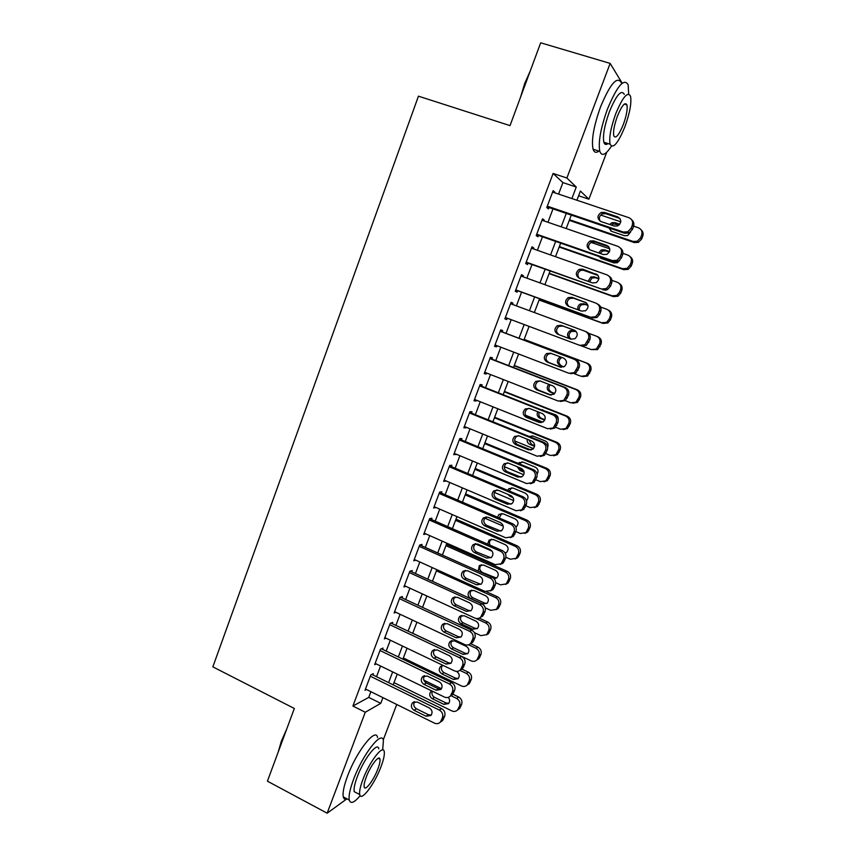 <?xml version="1.0" encoding="UTF-8"?>
<svg xmlns="http://www.w3.org/2000/svg" width="856" height="856" viewBox="0 0 856 856"><rect width="100%" height="100%" fill="white"/><g stroke="black" fill="none" stroke-linecap="round" stroke-linejoin="round"><path stroke-width="1.28" d="M606.744 152.24L588.885 199.202L580.411 191.038L576.923 200.24M578.613 195.767L588.885 199.202M396.724 704.477L383.242 739.926M372.895 674.913L373.366 673.64L370.787 674.935L365.009 690.3L366.496 689.519M382.525 649.351L383.007 648.067L380.471 649.223L374.661 664.663L376.233 663.903M392.209 623.65L392.69 622.355L390.208 623.371L384.365 638.897L386.024 638.169M401.935 597.809L402.427 596.514L399.987 597.392L394.113 612.992L395.9 612.308M411.725 571.84L412.218 570.545L409.821 571.273L403.914 586.959L405.84 586.307M421.559 545.732L422.051 544.427L419.708 545.015L413.769 560.787L415.866 560.188M431.445 519.496L431.938 518.18L429.648 518.618L423.677 534.476L425.978 533.951M441.386 493.12L441.878 491.793L439.642 492.082L433.639 508.015L435.971 507.49M451.38 466.595L451.872 465.268L449.689 465.407L443.654 481.425L445.997 480.879M461.416 439.941L461.919 438.604L459.79 438.593L453.723 454.697L456.077 454.129M471.517 413.138L472.02 411.79L469.933 411.629L463.834 427.818L465.953 427.893L466.21 427.24M481.671 386.195L482.174 384.847L480.141 384.526L474.01 400.811L476.075 401.025L476.385 400.201M491.868 359.103L492.382 357.755L490.402 357.273L484.239 373.644L486.251 374.019L486.636 373.023M502.13 331.882L502.643 330.512L500.717 329.881L494.522 346.338L496.48 346.873L496.929 345.696M512.476 304.426L512.958 303.131L511.086 302.339L504.858 318.881L506.763 319.577L507.276 318.218M522.909 276.723L523.337 275.6L521.518 274.648L515.248 291.286L517.11 292.131L517.623 290.762M533.395 248.882L533.759 247.919L531.993 246.806L525.702 263.53L527.499 264.547L528.024 263.156M543.945 220.88L544.245 220.088L542.543 218.815L536.209 235.625L537.953 236.802L538.478 235.411M558.572 194.087L562.906 182.596L553.104 173.458L352.897 706.04L368.733 697.394L370.883 691.691M376.533 676.7L380.567 666.011M386.184 651.116L390.304 640.213M395.889 625.394L400.084 614.266M405.648 599.532L409.917 588.19M415.449 573.541L419.815 561.975M425.304 547.412L429.755 535.621M435.212 521.144L439.738 509.127M445.174 494.747L449.785 482.495M455.178 468.2L459.886 455.724M465.247 441.514L470.04 428.803M475.358 414.689L480.248 401.742M485.534 387.725L490.509 374.532M495.763 360.611L500.824 347.183M506.046 333.359L511.193 319.684M516.403 305.881L521.561 292.196M526.857 278.157L531.983 264.579M537.375 250.284L542.458 236.802M547.947 222.26L552.987 208.885M554.549 192.739L554.784 192.108L553.137 190.674L546.77 207.569L548.461 208.918L548.985 207.516M346.926 798.808L327.163 813.2L267.425 781.175L294.336 708.479L212.844 666.856L418.445 96.172L510.026 125.618L540.671 42.8L610.146 63.398L622.045 82.978M327.163 813.2L365.266 712.245L380.76 703.365L382.921 697.64M352.897 706.04L365.266 712.245M553.104 173.458L566.886 178.016L610.146 63.398M571.894 198.56L576.259 187.036L566.886 178.016M388.613 682.617L392.669 671.896M398.329 656.959L402.47 646.023M408.098 631.161L412.314 620.001M417.91 605.224L422.222 593.85M427.786 579.159L432.173 567.56M437.705 552.955L442.178 541.131M447.677 526.611L452.246 514.563M457.703 500.129L462.358 487.845M467.783 473.507L472.523 460.999M477.916 446.746L482.741 434.003M488.102 419.847L493.024 406.857M498.342 392.797L503.36 379.572M508.646 365.598L513.739 352.137M518.993 338.259L524.182 324.552M529.425 310.707L534.625 296.979M539.965 282.897L545.122 269.266M550.547 254.938L555.662 241.413M561.194 226.819L566.276 213.401M571.284 215.102L566.191 228.541M560.648 243.147L555.512 256.693M550.076 271.042L544.898 284.684M539.558 298.776L534.347 312.526M529.083 326.382L523.883 340.11M518.618 353.999L513.504 367.481M508.197 381.466L503.178 394.712M497.839 408.783L492.917 421.783M487.535 435.961L482.698 448.726M477.295 462.989L472.544 475.519M467.098 489.867L462.433 502.162M456.954 516.607L452.385 528.676M446.875 543.207L442.381 555.041M436.838 569.668L432.44 581.278M426.855 595.99L422.543 607.375M416.936 622.173L412.699 633.333M407.06 648.217L402.909 659.163M397.238 674.121L393.161 684.843M562.906 182.596L576.259 187.036M368.733 697.394L380.76 703.365M552.837 191.455L554.784 192.108M542.308 219.425L544.245 220.088M531.833 247.234L533.759 247.919M521.422 274.904L523.337 275.6M511.053 302.425L512.958 303.131M504.869 318.86L506.763 319.577M494.597 346.145L496.48 346.873M484.378 373.291L486.251 374.019M474.213 400.287L476.075 401.025M464.102 427.133L465.953 427.893M454.044 453.841L455.884 454.622M444.039 480.419L445.869 481.2M434.088 506.848L435.907 507.64M552.602 192.076L628.86 217.681C632.135 219.179 633.269 221.725 632.263 225.321L631.161 228.199L627.737 231.794L623.339 232.03L547.305 206.168M547.038 206.852L624.602 233.249L623.339 232.03M617.775 216.878C621.788 219.703 621.745 222.71 617.668 225.888L614.266 226.038L600.933 221.511C596.91 218.59 597.017 215.573 601.233 212.459L604.422 212.384L617.775 216.878L620.108 218.687M600.142 221.148C598.612 218.013 599.446 215.562 602.635 213.797L605.791 213.711L619.081 218.184M631.717 219.853C633.772 221.64 634.36 223.887 633.483 226.594L632.391 229.451L628.978 233.025L624.602 233.249M569.293 220.356L634.253 242.558L638.437 242.355L641.7 238.942L642.76 236.224C643.594 233.656 643.038 231.516 641.091 229.815M633.633 226.166L638.373 227.76C641.508 229.194 642.599 231.634 641.647 235.068L640.588 237.808L637.303 241.232L633.098 241.446L569.529 219.725M600.73 215.059L620.782 221.822M619.22 224.861L613.206 223.919L611.43 225.075M610.039 228.295L610.842 230.981M619.765 224.251L614.983 222.635L611.933 222.699L609.654 224.465M608.798 227.867L611.644 231.345L624.409 235.7L627.662 235.571L630.605 231.987M520.48 97.381L524.642 83.599L530.132 71.273M528.516 75.649L522.428 92.095M628.678 94.096L628.165 84.819C624.099 77.736 617.208 85.793 607.493 109.001C600.623 128.314 598.066 142.428 599.821 151.362C601.811 156.659 605.673 154.947 611.398 146.237M621.381 82.775C617.187 75.66 610.242 83.695 600.548 106.861C593.711 126.132 591.218 140.245 593.069 149.201C594.171 152.539 596.129 153.171 598.975 151.095M608.028 143.573C606.005 145.081 604.614 144.643 603.865 142.246C602.603 135.772 604.454 125.597 609.397 111.719C616.363 95.048 621.328 89.259 624.27 94.342M624.302 104.09L626.934 104.903C625.083 101.639 621.916 105.384 617.433 116.127C614.223 125.072 613.014 131.631 613.773 135.826C615.667 139.057 618.835 135.334 623.264 124.666C626.474 115.774 627.694 109.194 626.934 104.903M624.827 126.934C629.802 113.174 631.707 102.934 630.53 96.236C627.662 91.175 622.74 96.996 615.764 113.698C610.799 127.587 608.905 137.763 610.093 144.225C613.046 149.233 617.957 143.466 624.827 126.934M604.871 144.043L605.631 142.813M278.211 752.05L281.356 741.178L286.696 729.119M284.781 734.288L279.43 748.743M382.675 749.92L383.424 740.547C382.001 729.868 362.805 754.222 353.592 779.292C349.965 789.082 348.52 795.994 349.259 800.039C350.564 804.233 354.202 802.789 360.183 795.695M377.55 737.572C376.03 726.862 356.695 751.087 347.525 776.125C343.909 785.894 342.496 792.817 343.277 796.883C343.834 799.108 345.139 799.793 347.194 798.948M356.963 793.105L354.202 791.65C353.667 788.729 354.705 783.743 357.316 776.692C363.896 758.769 377.731 741.125 378.791 748.829M381.016 766.676C383.67 759.593 384.74 754.575 384.226 751.6C383.231 743.918 369.482 761.647 362.88 779.591C360.258 786.653 359.199 791.64 359.702 794.55C360.9 802.286 374.671 783.957 381.016 766.676M366.208 777.227C364.517 781.774 363.832 784.995 364.164 786.878C364.902 791.854 373.772 780.116 377.892 768.902C379.593 764.344 380.289 761.112 379.957 759.197C379.294 754.243 370.434 765.735 366.208 777.227M542.009 220.217L617.829 246.325C621.092 247.844 622.216 250.391 621.221 253.975L620.119 256.832L616.983 260.267L612.34 260.588L536.733 234.234M536.541 234.737L613.677 261.647L612.34 260.588M606.818 245.437C610.735 248.165 610.767 251.129 606.925 254.328L603.32 254.542L590.062 249.931C586.135 247.117 586.157 244.142 590.148 240.996L593.54 240.857L606.818 245.437L608.862 246.881M589.624 249.749C587.772 246.678 588.425 244.142 591.603 242.162L594.973 242.023L608.177 246.582M620.322 248.037C622.687 249.792 623.425 252.135 622.505 255.067L621.413 257.913L618.289 261.326L613.677 261.647M531.469 248.197L606.872 274.819C610.103 276.349 611.227 278.895 610.242 282.459L609.151 285.305L606.273 288.59L601.415 288.996L526.226 262.139M526.098 262.471L601.415 288.996M595.915 273.845C599.746 276.477 599.853 279.409 596.215 282.619L592.448 282.897L579.255 278.2C575.414 275.482 575.371 272.54 579.138 269.383L582.711 269.169L597.616 274.926M579.202 278.179C577.008 275.183 577.49 272.583 580.657 270.378L584.199 270.164L597.338 274.819M608.916 276.081C611.644 277.772 612.532 280.201 611.58 283.39L610.499 286.214L607.632 289.478L602.806 289.884M520.994 276.039L595.969 303.142C599.189 304.693 600.302 307.25 599.318 310.792L598.226 313.617L595.583 316.752L590.544 317.244L515.772 289.895M515.708 290.056L590.544 317.244M585.076 302.093C588.832 304.65 588.982 307.539 585.547 310.749L581.62 311.103L568.512 306.32C564.746 303.677 564.639 300.766 568.213 297.61L571.947 297.332L586.264 302.735M568.93 306.469C566.34 303.58 566.619 300.905 569.786 298.434L573.499 298.166L586.392 302.842M597.509 303.987C600.623 305.571 601.693 308.085 600.719 311.552L599.639 314.366L597.007 317.48L591.988 317.972M510.572 303.72L585.13 331.315C588.329 332.888 589.442 335.445 588.457 338.976L584.937 344.775L579.726 345.343L505.382 317.501M574.301 330.191C577.971 332.684 578.175 335.531 574.922 338.73L570.856 339.147L557.823 334.279C554.132 331.7 553.982 328.832 557.363 325.676L561.236 325.344L574.622 330.32M559.246 334.814C555.769 332.192 555.683 329.367 559 326.339L562.841 326.008L574.986 330.512M585.654 331.54L586.606 331.946C589.795 333.519 590.897 336.055 589.923 339.565L586.413 345.332L581.235 345.899L579.726 345.343M559.171 247.042L623.789 269.661L628.208 269.362L631.193 266.098L632.242 263.391C633.119 260.609 632.423 258.384 630.177 256.693M622.9 253.387L627.822 255.088C630.947 256.543 632.028 258.972 631.075 262.396L630.016 265.114L627.02 268.399L622.569 268.698L559.353 246.582M591.122 242.398L609.761 248.839M609.279 252.049L605.866 250.872L602.635 251.001L600.131 253.44M599.949 256.854L600.773 258.277M609.515 251.525L604.561 249.802L601.308 249.941L598.601 252.905M598.9 256.49L601.233 258.469L613.934 262.899L617.379 262.706L619.733 260.342M549.103 273.599L613.378 296.615L618 296.23L620.739 293.116L621.788 290.419C622.687 287.402 621.852 285.08 619.263 283.454M611.944 280.361L617.326 282.266C620.429 283.743 621.51 286.171 620.557 289.574L619.509 292.292L616.759 295.416L612.104 295.802L549.22 273.289M582.444 269.918L598.055 275.45M598.868 278.917L595.551 277.74L592.149 277.933L589.442 281.827M598.922 278.51L594.192 276.83L590.768 277.023L588.029 281.324M604.817 290.216L606.829 289.842M539.087 300.007L603.02 323.429L607.824 322.958L610.349 319.994L611.387 317.309C612.318 314.024 611.302 311.616 608.338 310.097M600.666 307.047L606.893 309.305C609.975 310.792 611.045 313.232 610.103 316.624L609.055 319.32L606.519 322.305L601.693 322.765L539.141 299.868M587.965 305.453L585.29 304.479L581.727 304.725C579.608 306.041 578.838 307.903 579.416 310.289M587.901 305.185L583.867 303.72L580.293 303.976C578.078 305.378 577.329 307.315 578.046 309.797M588.693 333.305L596.504 336.205C599.575 337.703 600.634 340.142 599.703 343.524L596.322 349.055L591.336 349.59L582.134 346.156M576.142 331.465L571.391 331.379C568.341 334.011 568.277 336.633 571.187 339.254M597.017 336.419L597.852 336.783C600.912 338.281 601.971 340.709 601.03 344.059L597.67 349.558L591.336 349.59M576.056 331.368L573.606 330.47L569.903 330.769C566.811 333.476 566.779 336.14 569.807 338.751M500.204 331.251L574.344 359.338C577.522 360.932 578.635 363.479 577.661 366.999L574.322 372.649L568.973 373.291L495.036 344.968M570.545 373.676L575.853 373.034L579.18 367.427C580.143 363.928 579.052 361.393 575.885 359.809L500.236 331.154M563.58 358.129C567.175 360.569 567.432 363.383 564.329 366.571L560.156 367.042L547.187 362.088C543.571 359.574 543.367 356.738 546.599 353.582L550.59 353.196L563.58 358.129M561.397 367.32L548.878 362.537C545.272 360.044 545.079 357.22 548.279 354.084L551.243 353.453M524.129 339.468L586.178 362.955C589.228 364.474 590.287 366.924 589.356 370.274L586.146 375.666L581.031 376.276L574.419 373.751M524.161 339.383L587.58 363.383C590.619 364.902 591.667 367.331 590.736 370.669L587.558 376.03L582.465 376.629M561.932 357.508L561.119 357.894C558.037 360.89 558.23 363.586 561.686 365.972L563.911 366.817M560.562 356.984L559.578 357.434C556.486 360.451 556.668 363.158 560.145 365.555L563.708 366.914M489.889 358.643L563.623 387.201C566.79 388.817 567.881 391.374 566.918 394.873L563.74 400.373L558.283 401.079L484.753 372.285M560.391 401.464L565.335 400.608L568.491 395.13C569.454 391.652 568.363 389.116 565.217 387.511L489.985 358.375M552.912 385.917C556.443 388.303 556.742 391.085 553.789 394.263L549.509 394.776L536.616 389.737C533.063 387.286 532.828 384.483 535.899 381.337L539.997 380.909L552.912 385.917M551.307 395.087L538.36 390.036C534.829 387.586 534.583 384.804 537.643 381.68L540.104 380.952M479.628 385.885L552.955 414.914C556.1 416.54 557.192 419.108 556.229 422.586L553.211 427.957L547.647 428.717L474.524 399.452M550.376 429.091L554.859 428.021L557.866 422.693C558.829 419.226 557.738 416.679 554.613 415.064L479.788 385.457M542.308 413.555C545.775 415.898 546.107 418.648 543.282 421.805L538.927 422.372L526.098 417.247C522.609 414.839 522.331 412.068 525.274 408.943L529.457 408.462L542.308 413.555M541.195 422.65L527.895 417.386C524.428 414.989 524.15 412.239 527.071 409.125L529.158 408.355M469.43 412.977L542.351 442.477C545.475 444.125 546.567 446.682 545.604 450.149L542.715 455.392L537.065 456.205L464.348 426.481M540.371 456.505L544.427 455.306L547.294 450.096C548.247 446.65 547.166 444.104 544.052 442.466L469.655 412.378M531.758 441.043C535.171 443.344 535.524 446.072 532.828 449.207L528.398 449.807L515.644 444.606C512.209 442.242 511.899 439.502 514.713 436.389L518.982 435.865L531.758 441.043M531.116 450.021L517.495 444.585C514.082 442.231 513.771 439.502 516.564 436.41L518.308 435.651M459.276 439.93L531.801 469.891C534.904 471.56 535.984 474.117 535.032 477.573L532.272 482.688L526.547 483.544L454.226 453.359M530.367 483.726L534.037 482.442L536.787 477.359C537.729 473.924 536.659 471.378 533.566 469.719L459.565 439.171M521.261 468.382C524.621 470.65 525.006 473.347 522.417 476.46L517.923 477.102L505.243 471.817C501.873 469.495 501.53 466.777 504.216 463.685L508.56 463.128L521.261 468.382M521.047 477.209L507.148 471.635C503.788 469.323 503.456 466.627 506.131 463.545L507.533 462.839M449.186 466.745L521.304 497.154C524.396 498.845 525.477 501.402 524.525 504.837L521.871 509.844L516.082 510.732L444.157 480.098M520.362 510.775L523.69 509.448L526.333 504.473C527.275 501.06 526.205 498.513 523.123 496.833L449.528 465.814M510.829 495.581C514.135 497.818 514.542 500.482 512.059 503.585L507.501 504.248L494.896 498.888C491.579 496.587 491.205 493.901 493.794 490.83L498.203 490.242L510.829 495.581M511 504.238L496.855 498.556C493.548 496.266 493.184 493.602 495.763 490.542L496.865 489.91M514.178 365.705L575.895 389.566C578.934 391.117 579.983 393.557 579.052 396.895L576.013 402.149L570.781 402.823L564.949 400.544M514.274 365.459L577.351 389.855C580.379 391.385 581.427 393.814 580.496 397.141L577.479 402.363L572.76 403.197M550.173 384.858C548.043 387.875 548.525 390.336 551.596 392.251L554.688 393.45M548.814 384.323C546.406 387.372 546.802 389.919 550.012 391.984L554.442 393.707M504.28 391.802L565.677 416.048C568.694 417.61 569.743 420.05 568.812 423.378L565.923 428.503L560.584 429.231L555.683 427.272M542.779 422.126L525.563 415.256M504.43 391.406L567.186 416.177C570.192 417.728 571.23 420.157 570.31 423.474L567.432 428.567L563.162 429.594M542.811 409.757L541.773 409.981M539.216 412.335C538.306 415.042 539.087 417.065 541.559 418.391L544.898 419.718M558.208 419.675C558.433 417.375 557.513 415.727 555.458 414.743L540.874 409.628M537.782 411.757C536.552 414.614 537.258 416.786 539.922 418.274L544.684 420.168M494.436 417.771L555.501 442.381C558.508 443.964 559.546 446.404 558.626 449.721L555.865 454.729L550.44 455.499L545.861 453.637M533.481 448.598L514.681 440.947M494.64 417.225L557.063 442.37C560.049 443.943 561.087 446.372 560.177 449.668L557.427 454.654L553.565 455.799M532.4 435.854L530.292 436.902M528.848 439.866L531.576 444.403L534.658 445.655M547.658 447.26C548.664 444.489 547.894 442.413 545.347 441.011L533.095 436.068L529.168 436.442M527.243 439.214C526.879 441.621 527.756 443.355 529.885 444.425L534.583 446.329M484.635 443.601L545.39 468.585C548.375 470.179 549.413 472.63 548.493 475.925L545.85 480.815L540.35 481.639L535.856 479.767M523.744 474.738L504.334 466.68M484.903 442.905L547.005 468.435C549.969 470.019 551.007 472.448 550.098 475.733L547.455 480.601L543.977 481.821M522.064 461.844L519.485 463.909M519.121 467.494L521.646 470.276L523.893 471.207M537.097 474.171C538.756 471.228 538.157 468.895 535.278 467.151L523.091 462.133L518.18 463.374M517.174 466.691L519.902 470.436L524.118 472.191M474.887 469.313L535.321 494.65C538.296 496.266 539.323 498.716 538.413 502.001L535.867 506.784L530.303 507.64L525.841 505.746M513.675 500.589L494.361 492.414M475.208 468.467L536.99 494.351C539.943 495.956 540.971 498.395 540.061 501.659L537.536 506.42L534.379 507.683M511.813 487.738L509.138 490.937M526.515 500.749C528.826 497.785 528.409 495.25 525.274 493.152L513.14 488.059L508.913 488.615L507.619 490.295M507.769 494.286L509.973 496.32L513.108 497.646M439.139 493.409L510.872 524.279C513.942 525.98 515.012 528.548 514.071 531.961L511.524 536.862L505.671 537.782L434.142 506.699M510.358 537.654L513.397 536.305L515.933 531.437C516.864 528.034 515.804 525.488 512.744 523.797L439.545 492.328M500.45 522.62C503.703 524.835 504.13 527.478 501.744 530.549L497.143 531.244L484.603 525.809C481.34 523.54 480.944 520.876 483.437 517.827L487.888 517.206L500.45 522.62M500.963 531.095L486.615 525.317C483.362 523.07 482.977 520.416 485.448 517.377L486.283 516.853M465.193 494.886L525.306 520.587C528.259 522.214 529.286 524.664 528.377 527.938L525.937 532.614L520.32 533.502L515.879 531.587M503.221 526.119L484.731 518.137M465.568 493.891L527.018 520.148C529.96 521.764 530.988 524.204 530.078 527.457L527.649 532.111L524.782 533.395M501.659 513.504L499.262 517.998M515.89 527.061L516.553 526.601C518.843 523.658 518.426 521.133 515.312 519.014L503.253 513.846L498.962 514.445L497.422 517.206M429.156 519.945L500.482 551.243C503.553 552.976 504.612 555.533 503.67 558.936L501.209 563.73L495.314 564.682L424.18 533.149M500.353 564.382L503.146 563.034L505.586 558.262C506.517 554.881 505.468 552.334 502.419 550.611L429.626 518.693M490.124 549.52C493.334 551.713 493.784 554.335 491.472 557.384L486.839 558.101L474.363 552.58C471.142 550.344 470.736 547.701 473.133 544.673L477.637 544.031L490.124 549.52M490.937 557.802L476.428 551.949C473.229 549.712 472.822 547.091 475.208 544.074L475.797 543.656M455.553 520.33L515.344 546.385C518.287 548.033 519.303 550.483 518.404 553.736L516.04 558.326L510.379 559.236L505.875 557.256M492.136 551.211L475.123 543.721M455.981 519.185L517.11 545.807C520.031 547.444 521.047 549.884 520.159 553.115L517.805 557.673L515.173 558.968M504.847 552.602L506.142 552.687M491.579 539.162L490.97 539.59C489.354 541.185 489.044 543.057 490.049 545.197M505.179 553.126L506.699 552.27C508.903 549.349 508.475 546.845 505.404 544.748L493.398 539.515L489.076 540.125L487.599 544.116M419.215 546.331L490.156 578.078C493.206 579.822 494.265 582.38 493.334 585.772L490.959 590.469L485.02 591.432L414.272 559.471M490.349 590.961L492.938 589.613L495.303 584.948C496.223 581.577 495.175 579.02 492.147 577.297L419.857 544.972M479.863 576.281C483.019 578.453 483.49 581.053 481.265 584.081L476.589 584.808L464.187 579.223C461.01 576.998 460.582 574.376 462.893 571.369L467.44 570.717L479.863 576.281M480.933 584.359L466.306 578.431C463.15 576.227 462.721 573.627 465.022 570.631L465.397 570.331M445.944 545.647L505.436 572.054C508.357 573.713 509.374 576.163 508.475 579.405L506.196 583.899L500.493 584.841L495.688 582.679M446.436 544.363L507.244 571.337C510.155 572.985 511.171 575.425 510.272 578.645L508.004 583.118L505.575 584.402M481.596 564.692L481.19 565.003C478.975 567.87 479.381 570.363 482.42 572.471L496.534 578.1M494.254 578.891L496.887 577.811C499.027 574.911 498.577 572.429 495.538 570.353L483.608 565.046L479.242 565.677L478.311 571.102M409.329 572.578L479.895 604.764C482.923 606.519 483.972 609.087 483.041 612.457L480.751 617.069C478.996 618.631 477.006 618.952 474.78 618.053L404.406 585.654M480.366 617.401L482.784 616.063L485.063 611.484C485.983 608.124 484.945 605.577 481.928 603.833L410.206 571.155M469.644 602.892C472.758 605.053 473.24 607.632 471.089 610.638L466.392 611.387L454.055 605.716C450.93 603.512 450.481 600.912 452.717 597.927L457.286 597.253L469.644 602.892M470.939 610.767L468.5 610.414L456.227 604.785C453.113 602.592 452.664 600.013 454.889 597.039L455.082 596.878M436.4 570.834L495.57 597.584C498.481 599.264 499.487 601.715 498.599 604.946L496.394 609.354L490.659 610.307L485.256 607.835M486.743 591.903L497.432 596.739C500.332 598.398 501.338 600.837 500.45 604.047L498.256 608.434L495.988 609.707M471.688 590.094L471.453 590.287C469.313 593.133 469.741 595.605 472.737 597.691L484.528 603.063L486.936 603.384M485.737 595.819L473.86 590.447L469.463 591.1C467.312 593.957 467.74 596.439 470.747 598.547L482.602 603.951L487.118 603.223C489.183 600.345 488.723 597.884 485.737 595.819M399.495 598.686L469.677 631.3C472.694 633.076 473.732 635.644 472.812 639.004L470.586 643.519C468.842 645.124 466.841 645.456 464.594 644.525L394.605 611.698M470.393 643.712L472.673 642.375L474.887 637.88C475.808 634.542 474.759 631.985 471.763 630.219L400.576 597.178M459.49 629.374C462.561 631.514 463.053 634.071 460.977 637.046L456.248 637.806L443.986 632.07C440.894 629.877 440.433 627.298 442.595 624.334L447.196 623.65L459.49 629.374M460.977 637.046L458.409 636.693L446.201 630.99C443.13 628.818 442.67 626.25 444.82 623.307L444.853 623.275M475.797 618.407L485.759 622.997C488.658 624.687 489.664 627.138 488.776 630.348L486.636 634.681L480.879 635.644L474.406 632.648M479.21 618.107L487.674 622.002C490.552 623.692 491.558 626.132 490.67 629.321L488.541 633.622L486.411 634.895M461.855 615.368L461.78 615.443C459.704 618.267 460.154 620.718 463.107 622.793L474.834 628.229L477.37 628.55M475.968 621.167L464.166 615.721L459.736 616.384C457.66 619.23 458.099 621.691 461.074 623.778L472.865 629.246L477.402 628.507C479.403 625.65 478.921 623.211 475.968 621.167M389.715 624.666L459.512 657.708C462.508 659.495 463.545 662.062 462.636 665.412L460.475 669.841C458.73 671.468 456.73 671.81 454.461 670.858L384.847 637.602M460.442 669.874L462.615 668.547L464.755 664.138C465.675 660.811 464.637 658.264 461.662 656.477L390.967 623.061M449.379 655.707C452.417 657.836 452.92 660.372 450.909 663.325L446.158 664.096L433.96 658.285C430.91 656.103 430.44 653.545 432.537 650.603L437.159 649.907L449.379 655.707M451.048 663.186L448.373 662.844L436.228 657.055C433.254 654.968 432.74 652.454 434.709 649.533M468.564 644.782L476 648.27C478.879 649.982 479.874 652.433 478.996 655.632L476.92 659.88C475.251 661.442 473.325 661.763 471.142 660.864L412.731 633.247M470.468 643.637L477.958 647.147C480.826 648.848 481.821 651.288 480.944 654.466L478.879 658.692L476.856 659.955M452.096 640.523C450.16 643.327 450.63 645.745 453.52 647.767L465.193 653.267L467.815 653.577M466.263 646.376L454.515 640.866L450.063 641.54C448.052 644.365 448.512 646.815 451.433 648.88L463.171 654.423L467.729 653.674C469.666 650.838 469.184 648.409 466.263 646.376M379.989 650.507L449.411 683.965C452.385 685.774 453.423 688.342 452.503 691.669L450.417 696.035C448.672 697.683 446.661 698.025 444.382 697.041L375.142 663.379M450.673 695.864L452.599 694.591L454.686 690.257C455.595 686.951 454.568 684.393 451.604 682.596L381.391 648.805M439.331 681.9C442.327 684.019 442.852 686.544 440.894 689.476L436.121 690.246L423.988 684.361C420.981 682.2 420.499 679.653 422.532 676.732L427.176 676.026L439.331 681.9M441.14 689.187L438.39 688.845L426.309 682.992C423.431 680.991 422.875 678.541 424.64 675.652M370.306 676.219L439.353 710.084C442.317 711.914 443.344 714.482 442.434 717.799L440.401 722.079C438.668 723.759 436.656 724.101 434.356 723.095L365.491 689.016M440.947 721.694L442.638 720.495L444.671 716.237C445.569 712.952 444.553 710.394 441.6 708.575L371.846 674.41M429.338 707.955C432.291 710.063 432.826 712.567 430.921 715.477L426.149 716.258L414.079 710.298C411.105 708.147 410.602 705.622 412.581 702.723L417.247 702.006L429.338 707.955M431.264 715.06L428.449 714.717L416.444 708.789C413.662 706.874 413.063 704.488 414.636 701.631M459.886 670.366L466.295 673.415C469.152 675.138 470.147 677.599 469.27 680.788L467.258 684.961C465.589 686.544 463.652 686.876 461.459 685.945L403.347 657.997M435.233 656.424L449.475 663.197M461.78 669.06L468.296 672.163C471.153 673.875 472.138 676.315 471.26 679.482L469.259 683.634L467.408 684.853M442.413 665.54C440.669 668.322 441.193 670.676 443.975 672.613L455.595 678.177L458.302 678.487M443.194 665.476L440.444 666.567C438.497 669.371 438.957 671.8 441.857 673.865L453.52 679.461L458.099 678.712C459.982 675.898 459.479 673.479 456.601 671.468L456.43 671.382M450.941 695.682L456.633 698.442C459.479 700.176 460.464 702.637 459.597 705.804L457.628 709.913C455.97 711.518 454.033 711.85 451.818 710.897L394.006 682.628M423.859 680.178L441.471 688.716M452.899 694.248L458.688 697.052C461.523 698.785 462.508 701.225 461.63 704.381L459.683 708.458L458.056 709.603M432.312 691.177C431.392 693.777 432.12 695.832 434.484 697.34L446.04 702.969L448.812 703.279M431.67 690.867L430.878 691.477C428.984 694.248 429.455 696.666 432.323 698.71L443.932 704.381L448.523 703.621C450.063 701.588 449.989 699.502 448.287 697.373M633.483 226.594L632.263 225.321M632.391 229.451L631.161 228.199M604.422 212.384L605.791 213.711M633.098 241.446L634.253 242.558M640.588 237.808L641.7 238.942M641.647 235.068L642.76 236.224M616.234 223.855L614.983 222.635M622.505 255.067L621.221 253.975M621.413 257.913L620.119 256.832M593.54 240.857L594.973 242.023M611.58 283.39L610.242 282.459M610.499 286.214L609.151 285.305M582.711 269.169L584.199 270.164M600.719 311.552L599.318 310.792M599.639 314.366L598.226 313.617M571.947 297.332L573.499 298.166M589.923 339.565L588.457 338.976M588.842 342.357L587.377 341.779M561.236 325.344L562.841 326.008M622.569 268.698L623.789 269.661M630.016 265.114L631.193 266.098M631.075 262.396L632.242 263.391M605.866 250.872L604.561 249.802M612.104 295.802L613.378 296.615M619.509 292.292L620.739 293.116M620.557 289.574L621.788 290.419M595.551 277.74L594.192 276.83M601.693 322.765L603.02 323.429M609.055 319.32L610.349 319.994M610.103 316.624L611.387 317.309M585.29 304.479L583.867 303.72M598.665 346.199L600.003 346.723M599.703 343.524L601.03 344.059M575.082 331.069L573.606 330.47M575.885 359.809L574.344 359.338M579.18 367.427L577.661 366.999M578.11 370.199L576.58 369.792M560.156 367.042L561.097 367.288M547.187 362.088L548.878 362.537M586.178 362.955L587.58 363.383M588.318 372.949L589.709 373.323M589.356 370.274L590.736 370.669M561.686 365.972L560.145 365.555M565.217 387.511L563.623 387.201M568.491 395.13L566.918 394.873M567.432 397.89L565.848 397.644M549.509 394.776L551.178 395.044M536.616 389.737L538.36 390.036M554.613 415.064L552.955 414.914M557.866 422.693L556.229 422.586M556.807 425.432L555.17 425.346M538.927 422.372L540.65 422.468M526.098 417.247L527.895 417.386M544.052 442.466L542.351 442.477M547.294 450.096L545.604 450.149M546.246 452.835L544.544 452.899M528.398 449.807L530.174 449.753M515.644 444.606L517.495 444.585M533.566 469.719L531.801 469.891M536.787 477.359L535.032 477.573M535.738 480.077L533.984 480.302M517.923 477.102L519.763 476.888M505.243 471.817L507.148 471.635M523.123 496.833L521.304 497.154M526.333 504.473L524.525 504.837M525.284 507.18L523.476 507.565M507.501 504.248L509.395 503.884M494.896 498.888L496.855 498.556M575.895 389.566L577.351 389.855M578.035 399.549L579.48 399.773M579.052 396.895L580.496 397.141M551.596 392.251L550.012 391.984M565.677 416.048L567.186 416.177M567.796 426.021L569.293 426.095M568.812 423.378L570.31 423.474M541.559 418.391L539.922 418.274M555.501 442.381L557.063 442.37M557.609 452.343L559.161 452.278M558.626 449.721L560.177 449.668M531.576 444.403L529.885 444.425M545.39 468.585L547.005 468.435M547.487 478.536L549.092 478.333M548.493 475.925L550.098 475.733M521.646 470.276L519.902 470.436M535.321 494.65L536.99 494.351M537.408 504.601L539.066 504.248M538.413 502.001L540.061 501.659M511.663 496.041L509.973 496.32M512.744 523.797L510.872 524.279M515.933 531.437L514.071 531.961M514.895 534.133L513.022 534.668M497.143 531.244L499.091 530.731M484.603 525.809L486.615 525.317M525.306 520.587L527.018 520.148M527.382 530.517L529.083 530.025M528.377 527.938L530.078 527.457M502.419 550.611L500.482 551.243M505.586 558.262L503.67 558.936M504.559 560.937L502.633 561.632M486.839 558.101L488.84 557.438M474.363 552.58L476.428 551.949M515.344 546.385L517.11 545.807M517.409 556.304L519.164 555.672M518.404 553.736L520.159 553.115M492.147 577.297L490.156 578.078M495.303 584.948L493.334 585.772M494.276 587.601L492.296 588.447M476.589 584.808L478.643 583.995M464.187 579.223L466.306 578.431M505.436 572.054L507.244 571.337M507.49 581.962L509.288 581.192M508.475 579.405L510.272 578.645M494.276 577.768L493.452 578.1M482.42 572.471L481.832 572.685M481.928 603.833L479.895 604.764M485.063 611.484L483.041 612.457M484.047 614.127L482.014 615.122M466.392 611.387L468.5 610.414M454.055 605.716L456.227 604.785M495.57 597.584L497.432 596.739M497.614 607.493L499.465 606.583M498.599 604.946L500.45 604.047M484.528 603.063L482.602 603.951M472.737 597.691L470.747 598.547M471.763 630.219L469.677 631.3M474.887 637.88L472.812 639.004M473.871 640.513L471.784 641.658M456.248 637.806L458.409 636.693M443.986 632.07L446.201 630.99M485.759 622.997L487.674 622.002M487.792 632.884L489.696 631.846M488.776 630.348L490.67 629.321M474.834 628.229L472.865 629.246M463.107 622.793L461.074 623.778M461.662 656.477L459.512 657.708M464.755 664.138L462.636 665.412M463.749 666.76L461.619 668.044M446.158 664.096L448.373 662.844M433.96 658.285L436.228 657.055M476 648.27L477.958 647.147M478.023 658.157L479.97 656.98M478.996 655.632L480.944 654.466M465.193 653.267L463.171 654.423M453.52 647.767L451.433 648.88M451.604 682.596L449.411 683.965M454.686 690.257L452.503 691.669M453.68 692.868L451.497 694.291M436.121 690.246L438.39 688.845M423.988 684.361L426.309 682.992M441.6 708.575L439.353 710.084M444.671 716.237L442.434 717.799M443.665 718.837L441.429 720.41M426.149 716.258L428.449 714.717M414.079 710.298L416.444 708.789M466.295 673.415L468.296 672.163M468.296 683.291L470.297 681.986M469.27 680.788L471.26 679.482M455.595 678.177L453.52 679.461M443.975 672.613L441.857 673.865M456.633 698.442L458.688 697.052M458.623 708.297L460.678 706.863M459.597 705.804L461.63 704.381M446.04 702.969L443.932 704.381M434.484 697.34L432.323 698.71M628.978 233.025L627.737 231.794M601.233 212.459L602.635 213.797M637.303 241.232L638.437 242.355M613.206 223.919L611.933 222.699M603.865 142.246L610.093 144.225M599.821 151.362L593.069 149.201M378.202 758.298L379.957 759.197M354.202 791.65L359.702 794.55M349.259 800.039L343.277 796.883M618.289 261.326L616.983 260.267M590.148 240.996L591.603 242.162M607.632 289.478L606.273 288.59M579.138 269.383L580.657 270.378M597.007 317.48L595.583 316.752M568.213 297.61L569.786 298.434M586.413 345.332L584.937 344.775M557.363 325.676L559 326.339M627.02 268.399L628.208 269.362M602.635 251.001L601.308 249.941M616.759 295.416L618 296.23M592.149 277.933L590.768 277.023M606.519 322.305L607.824 322.958M581.727 304.725L580.293 303.976M596.322 349.055L597.67 349.558M571.391 331.379L569.903 330.769M575.853 373.034L574.322 372.649M546.599 353.582L548.279 354.084M586.146 375.666L587.558 376.03M561.119 357.894L559.578 357.434M565.335 400.608L563.74 400.373M535.899 381.337L537.643 381.68M554.859 428.021L553.211 427.957M525.274 408.943L527.071 409.125M544.427 455.306L542.715 455.392M514.713 436.389L516.564 436.41M534.037 482.442L532.272 482.688M504.216 463.685L506.131 463.545M523.69 509.448L521.871 509.844M493.794 490.83L495.763 490.542M576.013 402.149L577.479 402.363M565.923 428.503L567.432 428.567M555.865 454.729L557.427 454.654M530.688 436.581L529.479 436.571M545.85 480.815L547.455 480.601M520.673 462.54L518.929 462.657M535.867 506.784L537.536 506.42M510.711 488.359L508.913 488.615M513.397 536.305L511.524 536.862M483.437 517.827L485.448 517.377M525.937 532.614L527.649 532.111M500.814 514.039L498.962 514.445M503.146 563.034L501.209 563.73M473.133 544.673L475.208 544.074M516.04 558.326L517.805 557.673M490.97 539.59L489.076 540.125M492.938 589.613L490.959 590.469M462.893 571.369L465.022 570.631M506.196 583.899L508.004 583.118M481.19 565.003L479.242 565.677M482.784 616.063L480.751 617.069M452.717 597.927L454.889 597.039M496.394 609.354L498.256 608.434M471.453 590.287L469.463 591.1M472.673 642.375L470.586 643.519M442.595 624.334L444.82 623.307M486.636 634.681L488.541 633.622M461.78 615.443L459.736 616.384M462.615 668.547L460.475 669.841M432.537 650.603L434.57 649.554M476.92 659.88L478.879 658.692M452.022 640.534L450.063 641.54M452.599 694.591L450.417 696.035M422.532 676.732L424.319 675.716M442.638 720.495L440.401 722.079M412.581 702.723L414.165 701.749M467.258 684.961L469.259 683.634M442.167 665.593L440.444 666.567M457.628 709.913L459.683 708.458M431.777 690.92L430.878 691.477"/></g></svg>

